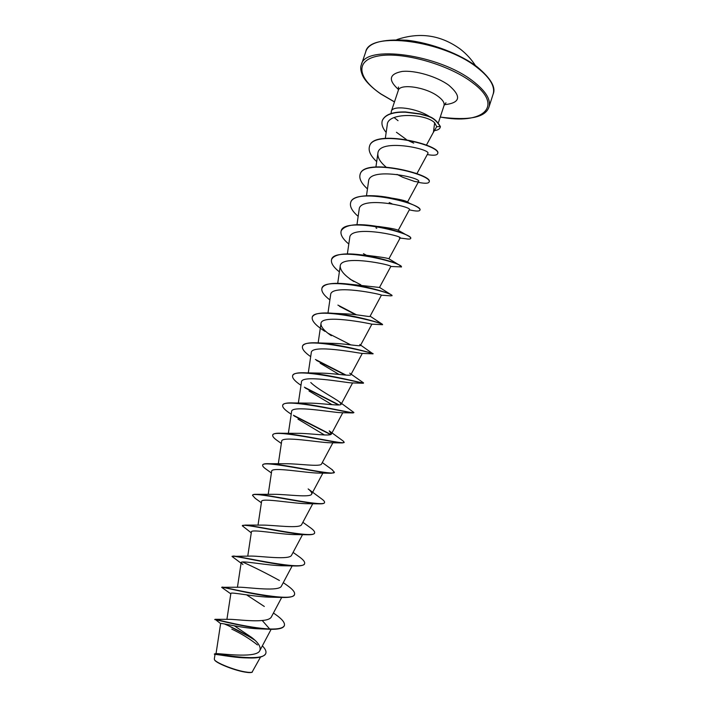 <?xml version="1.0" encoding="UTF-8"?>
<svg xmlns="http://www.w3.org/2000/svg" width="708" height="708" viewBox="0 0 708 708"><rect width="100%" height="100%" fill="white"/><g stroke="black" fill="none" stroke-linecap="round" stroke-linejoin="round"><path stroke-width="1.06" d="M214.568 659.847C215.374 662.759 233.56 670.157 244.649 672.034C248.499 672.706 250.959 672.777 252.03 672.237L260.535 657.042M214.329 659.033L214.427 659.546C215.214 662.467 233.658 669.963 244.897 671.848C248.774 672.529 251.269 672.6 252.384 672.06M413.711 143.131L408.994 140.927M406.383 139.52L396.436 132.263M433.172 132.688L436.73 126.688L434.641 122.767L433.446 132.184L426.42 145.122M429.88 116.802C416.985 108.12 392.515 104.775 391.32 111.333L391.099 113.484M394.082 117.519L398.046 120.679M262.341 645.864C265.27 648.802 266.438 651.263 265.845 653.236C263.633 662.608 219.276 654.148 215.179 653.696L217.683 653.652C224.772 654.024 257.039 658.183 259.854 650.563C261.155 647.085 258.438 642.722 251.703 637.474L234.366 625.819M262.217 620.482L269.704 629.005C247.977 627.969 216.382 619.358 215.082 619.305L229.295 619.332C234.914 619.243 251.614 621.633 262.217 620.482C267.155 620.093 270.173 618.96 271.288 617.084L281.704 597.446M264.323 606.473L246.605 594.87M221.914 587.295L240.145 587.224C249.057 587.41 279.563 591.879 281.492 585.994L292.183 565.887M232.153 556.373L251.42 556.072C261.517 556.116 290.014 560.293 291.616 555.134M242.401 525.699L245.039 525.097L262.756 525.106C273.766 525.044 300.404 528.973 301.661 524.504M256.8 494.326L274.111 494.326C286.023 494.202 310.591 497.928 311.662 494.113C312.193 492.936 311.024 491.21 308.157 488.936L321.689 498.928C323.821 500.468 324.768 501.645 324.547 502.432C325.264 507.503 271.704 495.06 256.8 494.326C254.243 494.219 252.844 494.485 252.623 495.122L252.588 495.255M262.721 465.032L262.748 464.899C263.093 463.952 265.128 463.554 268.845 463.705L285.492 463.731C297.944 463.563 320.733 467.165 321.565 463.935L332.893 442.766M272.775 435.022L272.81 434.898C273.306 433.579 276.085 433.031 281.138 433.243L296.926 433.331C309.865 433.181 330.795 436.65 331.397 433.986L329.22 430.871L342.61 440.615M282.757 405.233L282.793 405.1C283.483 403.356 287.121 402.64 293.705 402.958L308.405 403.126C321.565 403.02 340.734 406.419 341.159 404.25L339.548 401.985C334.503 398.029 317.582 389.311 310.768 382.515M292.669 375.647L292.705 375.523C293.652 373.275 298.272 372.381 306.582 372.851L319.91 373.125C333.167 373.098 350.637 376.435 350.849 374.736L362.301 353.407M302.511 346.274L302.546 346.15C303.803 343.327 309.538 342.265 319.759 342.964L331.477 343.336C344.654 343.433 360.381 346.699 360.469 345.433L359.779 344.495M312.281 317.113L312.316 316.998C313.971 313.502 320.981 312.272 333.335 313.317L343.088 313.759C356.018 314.016 370.054 317.211 370.019 316.343L381.408 295.183C383.028 294.625 330.618 283.483 330.627 294.829L327.972 312.998M321.981 288.165L322.025 288.041C324.202 283.775 332.654 282.412 347.398 283.952L379.488 287.457L390.816 266.465C392.825 265.075 340.362 253.942 340.212 266.146C340.247 270.651 344.831 275.793 353.965 281.589L349.787 278.934M331.618 259.42L331.654 259.296C334.557 254.119 344.707 252.676 362.124 254.969L366.549 255.314C380.072 256.907 387.524 258.057 388.904 258.792L400.162 237.95C402.587 235.755 350.044 224.586 349.725 237.676L347.371 253.915M341.185 230.87L341.229 230.746C345.221 224.454 357.487 223.055 378.01 226.542L378.461 226.472C389.958 227.994 396.533 229.259 398.179 230.277L406.011 234.729C409.374 236.357 410.95 237.543 410.737 238.286L410.684 238.392M391.02 197.992C399.755 199.346 405.135 200.603 407.153 201.762L409.684 203.364C416.862 206.293 420.286 208.497 419.986 209.957L419.933 210.072M434.641 122.767C425.694 113.413 387.329 112.085 387.258 124.776L385.329 138.334M416.888 173.69L427.871 153.459C431.446 149.149 378.576 137.768 377.86 153.486C377.541 157.645 380.231 162.132 385.931 166.946M396.993 174.389L402.781 177.283L414.446 181.407C416.95 181.938 418.348 181.983 418.632 181.54C421.941 177.708 369.072 166.548 368.549 181.345L366.487 195.7M398.25 230.321L409.428 209.648C412.304 206.639 359.593 195.452 359.168 209.409L356.965 224.702M390.648 266.465L401.356 266.916M324.945 331.371C315.786 325.547 311.547 320.839 312.237 317.237C313.963 305.422 385.302 323.167 382.541 324.707L371.78 324.158C370.142 323.618 320.733 313.617 320.972 323.715C320.901 326.972 324.361 330.972 331.335 335.716L330.291 334.973M310.688 356.646C304.582 352.363 301.847 348.947 302.466 346.398C303.812 335.707 375.417 353.496 373.028 353.85L361.823 353.398C357.31 352.938 310.847 343.884 311.255 352.814L308.29 372.921M320.158 363.222L339.035 374.435M363.045 383.232L351.557 382.904C344.557 382.568 300.882 374.284 301.458 382.125L298.351 403.091M309.033 391.02L332.008 404.675M352.619 412.923L341.008 412.693C331.875 412.49 290.873 404.817 291.599 411.649L288.36 433.385M297.953 419.127L324.441 434.969M281.35 443.474L277.934 441.031C274.111 438.438 272.376 436.473 272.722 435.146C272.456 428.57 333.017 442.73 342.451 442.934L330.185 442.757C319.14 442.686 280.899 435.509 281.66 441.394L278.306 463.829M323.317 472.201L319.087 473.094C306.414 473.121 270.89 466.368 271.651 471.36L268.19 494.432M261.376 502.769L255.243 498.352L252.535 495.379C251.606 491.148 304.236 503.671 319.83 503.848L307.723 503.715C293.785 503.822 260.721 497.388 261.571 501.556L258.004 525.203M251.269 532.85L242.331 525.814C241.189 522.654 289.82 534.54 307.865 534.761L296.094 534.611C281.085 534.744 250.535 528.584 251.411 531.974M241.083 563.205L232.056 556.479C230.755 554.311 275.403 565.648 295.457 565.975L284.182 565.78C268.27 565.878 240.357 559.966 241.171 562.621L242.941 564.577M230.808 593.844L221.701 587.375C220.276 586.118 260.898 596.968 282.563 597.472L272.005 597.216C255.553 597.242 230.082 591.525 230.861 593.499L226.914 619.394M268.022 629.182L260.261 628.872C243.605 628.607 219.79 622.518 220.639 623.527L216.029 653.688M231.79 629.111C241.455 633.704 250.012 638.979 257.464 644.935M246.588 657.9C232.144 657.714 214.542 653.546 214.993 654.643L214.32 659.033M215.082 619.305L220.622 623.615M225.48 624.137L253.437 638.917M215.179 653.696L214.338 654.13L214.966 654.82M269.615 629.27C278.359 629.536 283.262 628.35 284.333 625.695L284.412 625.43C283.35 628.085 278.448 629.279 269.704 629.005L269.615 629.27C246.437 628.129 213.303 618.748 214.772 619.589M224.347 623.925C234.428 628.226 244.587 633.633 254.818 640.156M265.801 653.369L265.766 653.502C264.111 656.82 258.332 658.307 248.428 657.962C231.799 657.449 213.851 652.988 214.338 654.13M284.412 625.43C285.041 622.695 282.049 619.031 275.447 614.438L273.43 613.048M222.321 587.047C227.047 587.967 294.05 603.588 294.555 594.348C295.077 592.233 292.705 589.313 287.439 585.587L283.271 582.649M279.439 580.489C266.412 573.321 254.11 567.152 242.543 561.993M233.543 556.001C242.18 556.851 304.617 571.206 304.626 563.488C305.042 561.895 303.21 559.639 299.139 556.718L293.085 552.399M245.039 525.097C257.075 525.876 315.016 539.177 314.618 532.85C314.936 531.699 313.582 530.026 310.546 527.832L302.865 522.292M268.845 463.705C286.182 464.457 335.362 476.148 334.397 472.245L331.884 469.51M281.138 433.243C300.44 434.075 345.318 445.12 344.185 442.261L343.15 440.995M330.866 434.455L293.386 415.242M293.705 402.958C314.502 403.923 355.142 414.401 353.894 412.499L339.548 401.985M339.105 404.932L304.334 387.179M306.582 372.851C328.441 374.045 364.85 383.984 363.54 382.948L363.231 382.674M346.017 375.098L315.396 359.469M319.759 342.964C341.902 344.433 373.851 353.681 373.098 353.602L373.081 353.593M333.335 313.317C354.097 315.025 380.55 322.936 382.355 324.255L382.541 324.707M370.222 320.556L367.921 319.671M356.496 314.812L337.902 305.095M347.398 283.952C366.063 285.908 387.258 292.431 391.099 294.74L392.055 295.537L390.781 295.864L381.408 295.183M362.124 254.969C379.692 257.951 392.028 261.279 399.144 264.96L401.427 266.81M378.01 226.542C390.285 228.95 399.622 231.684 406.011 234.729M350.69 202.515L350.726 202.399C352.628 194.178 376.789 193.93 397.091 199.391L409.684 203.364M360.133 174.354L360.168 174.239C363.735 157.026 433.783 174.566 429.163 181.823L429.083 182.053C428.384 183.549 424.756 183.637 418.216 182.319M369.496 146.388L369.541 146.273C373.116 128.183 442.589 145.299 437.677 153.494L437.632 153.609M382.355 120.431L382.391 120.316C385.179 114.466 392.878 111.678 405.498 111.953L420.481 113.917C426.588 116.112 433.774 115.404 440.403 126.564L436.73 126.688M282.563 597.472C289.687 597.658 293.661 596.702 294.475 594.605L294.51 594.481M295.457 565.975C300.927 566.073 303.953 565.329 304.537 563.745L304.582 563.612M307.865 534.761C311.901 534.805 314.131 534.257 314.538 533.106L314.618 532.85M319.83 503.848C322.644 503.866 324.193 503.485 324.468 502.689L324.494 502.556M271.403 472.979L266.527 469.475C263.695 467.545 262.402 466.103 262.668 465.156C262.031 459.784 318.662 473.068 331.371 473.236L334.344 472.36M342.451 442.934L344.115 442.376M330.556 434.579L294.086 415.959M291.209 414.242L289.457 413.012C284.519 409.675 282.271 407.127 282.704 405.348C282.899 397.471 347.442 412.72 353.106 412.941L353.894 412.499M338.574 404.958L305.245 388.028M300.989 385.311C294.873 381.223 292.085 378.045 292.625 375.771C293.369 366.496 361.885 383.055 363.31 383.24L363.275 382.993M345.283 375.045L316.538 360.461M373.028 353.841L369.549 352.575M350.752 344.876L327.972 333.247M367.956 319.945L366.018 319.175M355.699 314.715L339.566 306.369M329.875 299.935C323.795 295.263 321.158 291.377 321.936 288.289C324.025 275.35 395.135 293.059 391.975 295.776M366.461 287.421L365.301 286.908M360.841 284.82L351.354 279.846M339.371 271.881C333.3 267.022 330.707 262.907 331.574 259.535C334.026 245.499 404.896 263.181 401.356 267.049M366.532 255.314L363.434 253.676M348.796 244.03C342.734 238.968 340.185 234.622 341.15 230.985C343.964 215.869 414.578 233.507 410.658 238.516C410.375 239.198 408.578 239.251 405.268 238.693L399.427 237.976M376.798 228.321L375.939 227.879M358.159 216.365C352.106 211.117 349.602 206.541 350.655 202.63C353.841 186.461 424.18 204.054 419.906 210.188C419.304 211.409 415.888 211.32 409.64 209.922M392.135 203.877L389.205 202.55M367.461 188.894C361.407 183.461 358.947 178.655 360.089 174.469C363.647 157.264 433.703 174.814 429.083 182.053M376.691 161.619C370.638 155.999 368.231 150.963 369.461 146.503C373.036 128.422 442.509 145.538 437.606 153.724C436.845 155.371 433.402 155.645 427.269 154.565M386.161 132.449C382.515 128.033 381.231 124.068 382.311 120.546C385.099 114.696 392.798 111.908 405.419 112.191L420.402 114.147C426.508 116.351 433.694 115.643 440.332 126.794L440.199 127.44C439.597 129.104 437.712 130.166 434.553 130.626M440.234 127.325L440.403 126.564M493.14 94.111C495.326 86.553 490.095 77.774 477.44 67.773C443.535 40.312 369.027 30.895 365.7 51.967L361.337 64.8C364.461 44.312 438.951 54.171 473.068 81.225C485.794 91.084 491.095 99.678 488.98 107.014L493.14 94.111C496.096 87.403 490.821 78.367 477.334 67.003C460.395 54.003 431.013 42.781 406.834 40.241C381.807 38.94 368.098 42.852 365.7 51.967M394.48 101.864L380.975 93.978C357.558 78.323 354.416 60.092 378.568 55.941C402.365 51.516 448.438 64.401 471.997 82.287C505.326 106.607 482.378 125.254 440.279 117.015M391.32 111.333L398.294 90.447C399.622 83.296 425.517 86.934 437.871 96.217C442.712 99.757 444.757 102.881 444.031 105.572L445.96 102.757M398.524 89.553C387.904 80.004 389.099 73.977 402.091 71.455C414.968 70.03 436.951 76.508 448.845 85.261C461.828 96.5 460.342 102.979 444.376 104.713M475.493 65.632C471.36 59.286 466.315 53.79 460.368 49.162C440.916 35.037 419.738 31.86 396.843 39.621M361.337 64.8C360.213 67.198 360.602 70.738 362.523 75.429C363.956 78.65 368.204 85.119 380.727 93.925L394.453 101.934M440.252 117.086C469.28 120.811 485.52 117.448 488.98 107.014M398.294 90.447L398.418 87.031M438.553 122.28L444.031 105.572M259.854 650.563L271.129 629.306M237.437 587.277L241.171 562.621M247.756 556.152L251.402 531.974M291.625 555.143L302.528 534.655M301.679 524.513L312.759 503.724M311.662 494.113L322.875 473.103M331.397 433.986L342.796 412.702M341.159 404.25L352.602 382.922M318.158 342.867L320.972 323.715M360.469 345.433L371.904 324.158M337.707 283.342L340.203 266.146M407.551 201.992L418.632 181.54M375.939 166.911L377.86 153.486M322.299 462.563L332.556 469.979M349.734 373.196L363.452 382.824M360.637 345.123L373.028 353.85M370.107 316.175L382.355 324.255M379.373 287.298L391.099 294.74M388.904 258.783L399.144 264.96M391.515 198.098L397.091 199.391M416.136 173.442L415.614 173.141M319.087 473.094L331.371 473.236"/></g></svg>
